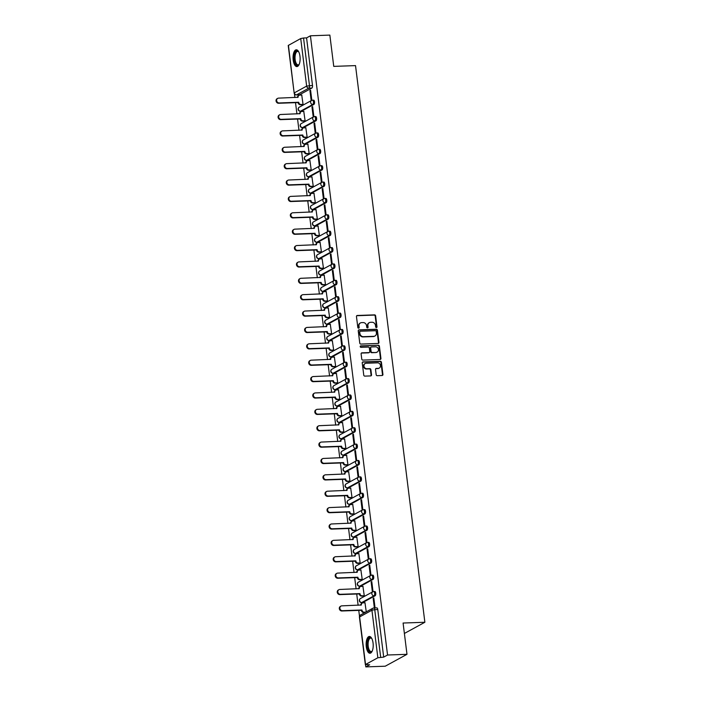 <?xml version="1.0" encoding="UTF-8"?>
<svg xmlns="http://www.w3.org/2000/svg" width="702" height="702" viewBox="0 0 702 702"><rect width="100%" height="100%" fill="white"/><g stroke="black" fill="none" stroke-linecap="round" stroke-linejoin="round"><path stroke-width="1.05" d="M376.412 327.553A0.737 0.658 61.3 0 0 376.992 326.807L375.631 315.856A1.053 0.939 61.3 0 0 374.543 314.865L357.292 315.479A1.053 0.939 61.3 0 0 356.458 316.541L357.827 327.492A0.737 0.658 61.3 0 0 358.845 328.115A0.737 0.658 61.3 0 0 359.161 327.439L358.985 326.026A3.387 3.001 61.3 0 1 361.644 322.622L363.083 322.569A3.387 3.001 61.3 0 1 366.558 325.754L366.734 327.176A0.737 0.658 61.3 0 0 367.76 327.799A0.737 0.658 61.3 0 0 368.076 327.123L367.901 325.71A3.387 3.001 61.3 0 1 370.559 322.306L371.999 322.253A3.387 3.001 61.3 0 1 375.473 325.438L375.649 326.86A0.737 0.658 61.3 0 0 376.412 327.553M376.439 327.553A0.737 0.658 61.3 0 0 376.562 327.044L375.193 316.102A1.053 0.939 61.3 0 0 374.113 315.101L356.853 315.716A1.053 0.939 61.3 0 0 356.713 315.733M358.608 328.185A0.737 0.658 61.3 0 0 358.731 327.676L358.985 326.026M367.523 327.869A0.737 0.658 61.3 0 0 367.646 327.36L367.901 325.71M299.982 56.327A8.398 3.528 -92 0 0 296.297 49.789A8.398 3.528 -92 0 0 293.199 60.039A8.398 3.528 -92 0 0 296.893 66.585A8.398 3.528 -92 0 0 299.982 56.327M373.06 643.006A8.398 3.528 -92 0 0 369.366 636.46A8.398 3.528 -92 0 0 366.277 646.717A8.398 3.528 -92 0 0 369.963 653.255A8.398 3.528 -92 0 0 373.06 643.006M376.167 374.684A1.053 0.939 61.3 0 0 377.255 375.684L382.099 375.509A1.053 0.939 61.3 0 0 382.932 374.447L381.414 362.285A1.053 0.939 61.3 0 0 380.326 361.284L363.074 361.899A1.053 0.939 61.3 0 0 362.241 362.969L363.759 375.122A1.053 0.939 61.3 0 0 364.847 376.123L370.691 375.912A1.053 0.939 61.3 0 0 371.525 374.85L370.875 369.647A1.053 0.939 61.3 0 0 369.787 368.647L366.883 368.752A2.826 2.51 61.3 0 1 366.198 363.241L377.562 362.837A2.826 2.51 61.3 0 1 378.246 368.348L376.351 368.418A1.053 0.939 61.3 0 0 375.526 369.48L376.167 374.684M310.424 35.793L329.852 35.1L333.748 66.383L355.528 65.611L424.868 622.262L403.088 623.034L406.984 654.317L387.548 655.01L310.424 35.793L306.572 37.89L303.545 38.005L309.468 85.565A2.15 0.904 88 0 1 308.862 88.136L296.551 94.867A2.15 0.904 88 0 1 296.367 94.919A2.15 0.904 88 0 1 296.086 94.823M378.106 343.462A1.053 0.939 61.3 0 0 378.94 342.392L377.422 330.238A1.053 0.939 61.3 0 0 376.333 329.238L359.082 329.852A1.053 0.939 61.3 0 0 358.248 330.914L359.766 343.076A1.053 0.939 61.3 0 0 360.854 344.077L378.106 343.462M379.413 346.262L380.932 358.424A1.053 0.939 61.3 0 1 380.098 359.485L362.846 360.1A1.053 0.939 61.3 0 1 361.758 359.099L361.109 353.896A1.053 0.939 61.3 0 1 361.942 352.834L368.936 352.588A1.053 0.939 61.3 0 0 369.77 351.518L369.34 348.069A1.053 0.939 61.3 0 0 368.252 347.069L360.968 347.332A0.737 0.658 61.3 0 1 360.784 345.884L378.334 345.261A1.053 0.939 61.3 0 1 379.413 346.262L378.983 346.498L380.502 358.661L380.932 358.424M406.984 654.317L385.24 666.207L365.803 666.9L365.549 664.829M294.428 93.849L294.884 97.552M295.524 102.667L296.928 113.926M297.569 119.042L298.964 130.309M299.605 135.425L301.009 146.683M301.641 151.799L303.045 163.066M303.685 168.182L305.089 179.44M305.721 184.556L307.125 195.814M307.766 200.939L309.17 212.197M309.801 217.313L311.205 228.571M311.846 233.696L313.25 244.954M313.882 250.07L315.286 261.328M315.926 266.444L317.33 277.711M317.962 282.827L319.366 294.085M320.007 299.201L321.411 310.468M322.042 315.584L323.447 326.842M324.087 331.958L325.491 343.225M326.123 348.341L327.527 359.599M328.167 364.715L329.571 375.982M330.203 381.098L331.607 392.357M332.248 397.472L333.652 408.731M334.284 413.855L335.688 425.114M336.328 430.229L337.723 441.488M338.364 446.604L339.768 457.871M340.409 462.987L341.804 474.245M342.444 479.361L343.848 490.628M344.489 495.744L345.884 507.002M346.525 512.118L347.929 523.385M348.569 528.501L349.965 539.759M350.605 544.875L352.009 556.142M352.641 561.258L354.045 572.516M354.685 577.632L356.089 588.89M356.721 594.015L358.125 605.273M358.766 610.389L359.503 616.277M387.548 655.01L383.696 657.116L377.851 657.765L365.54 664.496L369.656 664.794L365.803 666.9M306.572 37.89L312.495 85.451A2.15 0.904 88 0 1 311.89 88.031L299.578 94.761L296.551 94.867A2.15 1.913 61.3 0 1 294.34 92.839L306.642 86.109L300.719 38.549L303.545 38.005M288.417 45.279L294.156 93.033L288.232 45.472L300.719 38.549M302.395 104.686L303.053 104.405L301.737 95.042M309.924 90.558L311.1 100.009L311.758 99.649L310.582 90.207L309.924 90.558L310.617 90.532M311.969 106.941L313.145 116.383L313.794 116.032L312.618 106.581L311.969 106.941L312.662 106.915M304.44 121.069L305.098 120.788L303.773 111.416M314.005 123.315L315.18 132.766L315.839 132.406L314.663 122.955L314.005 123.315L314.698 123.289M306.476 137.443L307.134 137.162L305.818 127.799M316.049 139.698L317.225 149.14L317.874 148.789L316.699 139.338L316.049 139.698L316.742 139.672M308.52 153.826L309.178 153.545L307.853 144.173M318.085 156.072L319.261 165.523L319.919 165.163L318.734 155.712L318.085 156.072L318.778 156.046M310.556 170.2L311.214 169.919L309.898 160.547M320.13 172.446L321.305 181.897L321.955 181.546L320.779 172.095L320.13 172.446L320.823 172.429M312.592 186.583L313.259 186.302L311.934 176.93M322.165 188.829L323.341 198.28L323.999 197.92L322.815 188.469L322.165 188.829L322.859 188.803M314.636 202.957L315.295 202.676L313.978 193.304M324.21 205.203L325.386 214.654L326.035 214.303L324.859 204.852L324.21 205.203L324.903 205.186M316.672 219.34L317.339 219.059L316.014 209.687M326.246 221.586L327.422 231.037L328.08 230.677L326.895 221.227L326.246 221.586L326.939 221.56M318.717 235.714L319.375 235.433L318.05 226.062M328.29 237.96L329.466 247.411L330.115 247.051L328.94 237.609L328.29 237.96L328.984 237.943M320.753 252.097L321.419 251.807L320.094 242.444M330.326 254.343L331.502 263.794L332.151 263.434L330.975 253.984L330.326 254.343L331.019 254.317M322.797 268.471L323.455 268.19L322.13 258.819M332.371 270.718L333.547 280.168L334.196 279.808L333.02 270.367L332.371 270.718L333.064 270.691M324.833 284.845L325.5 284.564L324.175 275.202M334.406 287.1L335.582 296.542L336.232 296.191L335.056 286.741L334.406 287.1L335.1 287.074M326.878 301.228L327.536 300.947L326.211 291.576M336.442 303.475L337.627 312.925L338.276 312.565L337.1 303.124L336.442 303.475L337.144 303.448M328.913 317.602L329.58 317.322L328.255 307.959M338.487 319.858L339.663 329.299L340.312 328.948L339.136 319.498L338.487 319.858L339.18 319.831M330.958 333.985L331.616 333.704L330.291 324.333M340.523 336.232L341.707 345.682L342.357 345.323L341.181 335.872L340.523 336.232L341.216 336.205M332.994 350.359L333.661 350.079L332.336 340.707M342.567 352.615L343.743 362.056L344.392 361.705L343.217 352.255L342.567 352.615L343.26 352.588M335.038 366.742L335.696 366.462L334.371 357.09M344.603 368.989L345.788 378.439L346.437 378.08L345.261 368.629L344.603 368.989L345.296 368.962M337.074 383.116L337.741 382.836L336.416 373.464M346.648 385.363L347.823 394.814L348.473 394.463L347.297 385.012L346.648 385.363L347.341 385.345M339.119 399.499L339.777 399.219L338.452 389.847M348.683 401.746L349.859 411.197L350.517 410.837L349.342 401.386L348.683 401.746L349.377 401.719M341.154 415.874L341.821 415.593L340.496 406.221M350.728 418.12L351.904 427.571L352.553 427.22L351.377 417.769L350.728 418.12L351.421 418.102M343.199 432.257L343.857 431.967L342.532 422.604M352.764 434.503L353.94 443.954L354.598 443.594L353.422 434.143L352.764 434.503L353.457 434.477M345.235 448.631L345.902 448.35L344.577 438.978M354.808 450.877L355.984 460.328L356.634 459.968L355.458 450.526L354.808 450.877L355.502 450.851M347.279 465.014L347.938 464.724L346.612 455.361M356.844 467.26L358.02 476.711L358.678 476.351L357.502 466.9L356.844 467.26L357.537 467.234M349.315 481.388L349.982 481.107L348.657 471.735M358.889 483.634L360.065 493.085L360.714 492.725L359.538 483.283L358.889 483.634L359.582 483.608M351.36 497.762L352.018 497.481L350.693 488.118M360.925 500.017L362.1 509.459L362.758 509.108L361.583 499.657L360.925 500.017L361.618 499.991M353.396 514.145L354.054 513.864L352.737 504.492M362.969 516.391L364.145 525.842L364.794 525.482L363.618 516.031L362.969 516.391L363.662 516.365M355.44 530.519L356.098 530.238L354.773 520.875M365.005 532.774L366.181 542.216L366.839 541.865L365.663 532.414L365.005 532.774L365.698 532.748M357.476 546.902L358.134 546.621L356.818 537.249M367.049 549.148L368.225 558.599L368.875 558.239L367.699 548.788L367.049 549.148L367.743 549.122M359.521 563.276L360.179 562.995L358.854 553.624M369.085 565.522L370.261 574.973L370.919 574.622L369.735 565.171L369.085 565.522L369.778 565.505M361.556 579.659L362.214 579.378L360.898 570.006M371.13 581.905L372.306 591.356L372.955 590.996L371.779 581.546L371.13 581.905L371.823 581.879M363.592 596.033L364.259 595.752L362.934 586.381M373.166 598.279L374.341 607.73L375 607.379L373.815 597.928L373.166 598.279L373.859 598.262M366.26 611.846L364.979 602.764M374.605 591.549A2.15 0.904 -92 0 1 374.789 591.496A2.15 0.904 -92 0 1 375.754 593.401A2.15 0.904 -92 0 1 375.131 595.752L362.82 602.483L361.749 602.518A2.15 0.904 88 0 1 361.556 602.57A2.15 0.904 88 0 1 361.276 602.474M372.56 575.175A2.15 0.904 -92 0 1 372.753 575.122A2.15 0.904 -92 0 1 373.718 577.018A2.15 0.904 -92 0 1 373.087 579.378L360.784 586.1L359.705 586.144A2.15 0.904 88 0 1 359.521 586.196A2.15 0.904 88 0 1 359.24 586.1M370.524 558.801A2.15 0.904 -92 0 1 370.709 558.748A2.15 0.904 -92 0 1 371.674 560.644A2.15 0.904 -92 0 1 371.051 562.995L358.74 569.726L357.669 569.761A2.15 0.904 88 0 1 357.485 569.813A2.15 0.904 88 0 1 357.195 569.717M368.489 542.418A2.15 0.904 -92 0 1 368.673 542.365A2.15 0.904 -92 0 1 369.638 544.261A2.15 0.904 -92 0 1 369.006 546.621L356.704 553.351L355.624 553.387A2.15 0.904 88 0 1 355.44 553.439A2.15 0.904 88 0 1 355.159 553.343M366.444 526.044A2.15 0.904 -92 0 1 366.628 525.991A2.15 0.904 -92 0 1 367.602 527.886A2.15 0.904 -92 0 1 366.97 530.238L354.659 536.969L353.589 537.004A2.15 0.904 88 0 1 353.404 537.056A2.15 0.904 88 0 1 353.115 536.969M364.408 509.661A2.15 0.904 -92 0 1 364.592 509.608A2.15 0.904 -92 0 1 365.558 511.504A2.15 0.904 -92 0 1 364.926 513.864L352.623 520.594L351.544 520.63A2.15 0.904 88 0 1 351.36 520.682A2.15 0.904 88 0 1 351.079 520.586M362.364 493.287A2.15 0.904 -92 0 1 362.548 493.234A2.15 0.904 -92 0 1 363.522 495.129A2.15 0.904 -92 0 1 362.89 497.481L350.579 504.212L349.508 504.255A2.15 0.904 88 0 1 349.324 504.308A2.15 0.904 88 0 1 349.034 504.212M360.328 476.904A2.15 0.904 -92 0 1 360.512 476.851A2.15 0.904 -92 0 1 361.477 478.746A2.15 0.904 -92 0 1 360.846 481.107L348.543 487.837L347.464 487.872A2.15 0.904 88 0 1 347.279 487.925A2.15 0.904 88 0 1 346.999 487.829M358.283 460.53A2.15 0.904 -92 0 1 358.468 460.477A2.15 0.904 -92 0 1 359.442 462.372A2.15 0.904 -92 0 1 358.81 464.724L346.498 471.454L345.428 471.498A2.15 0.904 88 0 1 345.244 471.551A2.15 0.904 88 0 1 344.954 471.454M356.247 444.147A2.15 0.904 -92 0 1 356.432 444.094A2.15 0.904 -92 0 1 357.397 445.998A2.15 0.904 -92 0 1 356.765 448.35L344.463 455.08L343.383 455.115A2.15 0.904 88 0 1 343.199 455.168A2.15 0.904 88 0 1 342.918 455.072M354.203 427.772A2.15 0.904 -92 0 1 354.387 427.72A2.15 0.904 -92 0 1 355.361 429.615A2.15 0.904 -92 0 1 354.729 431.967L342.418 438.697L341.347 438.741A2.15 0.904 88 0 1 341.163 438.794A2.15 0.904 88 0 1 340.874 438.697M352.167 411.39A2.15 0.904 -92 0 1 352.351 411.337A2.15 0.904 -92 0 1 353.317 413.241A2.15 0.904 -92 0 1 352.685 415.593L340.382 422.323L339.303 422.358A2.15 0.904 88 0 1 339.119 422.411A2.15 0.904 88 0 1 338.838 422.314M350.123 395.015A2.15 0.904 -92 0 1 350.307 394.963A2.15 0.904 -92 0 1 351.281 396.858A2.15 0.904 -92 0 1 350.649 399.219L338.338 405.94L337.267 405.984A2.15 0.904 88 0 1 337.083 406.037A2.15 0.904 88 0 1 336.793 405.94M348.087 378.641A2.15 0.904 -92 0 1 348.271 378.589A2.15 0.904 -92 0 1 349.236 380.484A2.15 0.904 -92 0 1 348.604 382.836L336.302 389.566L335.223 389.601A2.15 0.904 88 0 1 335.038 389.654A2.15 0.904 88 0 1 334.757 389.557M346.042 362.258A2.15 0.904 -92 0 1 346.226 362.206A2.15 0.904 -92 0 1 347.2 364.101A2.15 0.904 -92 0 1 346.569 366.462L334.257 373.192L333.187 373.227A2.15 0.904 88 0 1 333.002 373.28A2.15 0.904 88 0 1 332.713 373.183M344.006 345.884A2.15 0.904 -92 0 1 344.191 345.832A2.15 0.904 -92 0 1 345.156 347.727A2.15 0.904 -92 0 1 344.524 350.079L332.221 356.809L331.142 356.844A2.15 0.904 88 0 1 330.958 356.897A2.15 0.904 88 0 1 330.677 356.8M341.962 329.501A2.15 0.904 -92 0 1 342.146 329.449A2.15 0.904 -92 0 1 343.12 331.344A2.15 0.904 -92 0 1 342.488 333.704L330.177 340.435L329.106 340.47A2.15 0.904 88 0 1 328.922 340.523A2.15 0.904 88 0 1 328.633 340.426M339.926 313.127A2.15 0.904 -92 0 1 340.11 313.074A2.15 0.904 -92 0 1 341.075 314.97A2.15 0.904 -92 0 1 340.444 317.322L328.141 324.052L327.062 324.087A2.15 0.904 88 0 1 326.878 324.148A2.15 0.904 88 0 1 326.597 324.052M337.881 296.744A2.15 0.904 -92 0 1 338.066 296.692A2.15 0.904 -92 0 1 339.04 298.587A2.15 0.904 -92 0 1 338.408 300.947L326.097 307.678L325.026 307.713A2.15 0.904 88 0 1 324.842 307.766A2.15 0.904 88 0 1 324.552 307.669M335.846 280.37A2.15 0.904 -92 0 1 336.03 280.317A2.15 0.904 -92 0 1 336.995 282.213A2.15 0.904 -92 0 1 336.363 284.564L324.061 291.295L322.981 291.339A2.15 0.904 88 0 1 322.797 291.391A2.15 0.904 88 0 1 322.516 291.295M333.801 263.987A2.15 0.904 -92 0 1 333.985 263.934A2.15 0.904 -92 0 1 334.959 265.839A2.15 0.904 -92 0 1 334.327 268.19L322.016 274.921L320.946 274.956A2.15 0.904 88 0 1 320.761 275.008A2.15 0.904 88 0 1 320.481 274.912M331.765 247.613A2.15 0.904 -92 0 1 331.949 247.56A2.15 0.904 -92 0 1 332.915 249.456A2.15 0.904 -92 0 1 332.283 251.807L319.98 258.538L318.91 258.582A2.15 0.904 88 0 1 318.717 258.634A2.15 0.904 88 0 1 318.436 258.538M329.721 231.23A2.15 0.904 -92 0 1 329.905 231.177A2.15 0.904 -92 0 1 330.879 233.082A2.15 0.904 -92 0 1 330.247 235.433L317.936 242.164L316.865 242.199A2.15 0.904 88 0 1 316.681 242.251A2.15 0.904 88 0 1 316.4 242.155M327.685 214.856A2.15 0.904 -92 0 1 327.869 214.803A2.15 0.904 -92 0 1 328.834 216.699A2.15 0.904 -92 0 1 328.211 219.059L315.9 225.781L314.829 225.825A2.15 0.904 88 0 1 314.636 225.877A2.15 0.904 88 0 1 314.356 225.781M325.64 198.482A2.15 0.904 -92 0 1 325.833 198.42A2.15 0.904 -92 0 1 326.799 200.324A2.15 0.904 -92 0 1 326.167 202.676L313.864 209.407L312.785 209.442A2.15 0.904 88 0 1 312.601 209.494A2.15 0.904 88 0 1 312.32 209.398M323.604 182.099A2.15 0.904 -92 0 1 323.789 182.046A2.15 0.904 -92 0 1 324.754 183.942A2.15 0.904 -92 0 1 324.131 186.302L311.82 193.024L310.749 193.068A2.15 0.904 88 0 1 310.565 193.12A2.15 0.904 88 0 1 310.275 193.024M321.56 165.725A2.15 0.904 -92 0 1 321.753 165.672A2.15 0.904 -92 0 1 322.718 167.567A2.15 0.904 -92 0 1 322.086 169.919L309.784 176.65L308.704 176.685A2.15 0.904 88 0 1 308.52 176.737A2.15 0.904 88 0 1 308.239 176.641M319.524 149.342A2.15 0.904 -92 0 1 319.708 149.289A2.15 0.904 -92 0 1 320.674 151.184A2.15 0.904 -92 0 1 320.051 153.545L307.739 160.275L306.669 160.31A2.15 0.904 88 0 1 306.484 160.363A2.15 0.904 88 0 1 306.195 160.267M317.488 132.968A2.15 0.904 -92 0 1 317.673 132.915A2.15 0.904 -92 0 1 318.638 134.81A2.15 0.904 -92 0 1 318.006 137.162L305.703 143.892L304.624 143.928A2.15 0.904 88 0 1 304.44 143.98A2.15 0.904 88 0 1 304.159 143.892M315.444 116.585A2.15 0.904 -92 0 1 315.628 116.532A2.15 0.904 -92 0 1 316.602 118.427A2.15 0.904 -92 0 1 315.97 120.788L303.659 127.518L302.588 127.553A2.15 0.904 88 0 1 302.404 127.606A2.15 0.904 88 0 1 302.114 127.51M313.408 100.21A2.15 0.904 -92 0 1 313.592 100.158A2.15 0.904 -92 0 1 314.557 102.053A2.15 0.904 -92 0 1 313.926 104.405L301.623 111.135L300.544 111.179A2.15 0.904 88 0 1 300.359 111.232A2.15 0.904 88 0 1 300.079 111.135M424.868 622.262L404.387 633.458M383.696 657.116L377.773 609.555A2.15 0.904 -92 0 0 376.834 607.879A2.15 0.904 -92 0 0 376.641 607.932M369.138 322.762A3.387 3.001 61.3 0 0 367.471 325.947M360.223 323.078A3.387 3.001 61.3 0 0 358.555 326.263M378.246 343.445A1.053 0.939 61.3 0 0 378.501 342.637L376.983 330.475A1.053 0.939 61.3 0 0 375.903 329.475L358.643 330.089A1.053 0.939 61.3 0 0 358.503 330.107M376.219 331.414A0.737 0.658 61.3 0 0 375.456 330.721L360.31 331.256A0.737 0.658 61.3 0 0 359.731 332.002L359.915 333.494A3.387 3.001 61.3 0 0 363.399 336.688L373.754 336.319A3.387 3.001 61.3 0 0 376.404 332.915L376.219 331.414M359.854 331.493A0.737 0.658 61.3 0 0 359.301 332.239L359.731 332.002M374.736 336.1A3.387 3.001 61.3 0 1 373.315 336.556L362.96 336.925A3.387 3.001 61.3 0 1 359.485 333.731L359.301 332.239M380.247 359.468A1.053 0.939 61.3 0 0 380.502 358.661M369.085 352.571A1.053 0.939 61.3 0 1 368.506 352.825L361.504 353.071A1.053 0.939 61.3 0 0 361.363 353.088M360.784 345.884L360.354 346.121A0.737 0.658 61.3 0 0 360.328 346.13L378.334 345.261M376.202 352.325A2.826 2.51 61.3 0 0 375.517 346.814L371.516 346.955A1.053 0.939 61.3 0 0 370.682 348.017L371.112 351.474A1.053 0.939 61.3 0 0 372.2 352.465L375.763 352.562A2.826 2.51 61.3 0 0 376.992 352.158M370.937 347.209A1.053 0.939 61.3 0 0 370.244 348.253L370.682 348.017M375.763 352.562L371.762 352.702A1.053 0.939 61.3 0 1 370.674 351.711L370.244 348.253M378.983 346.498A1.053 0.939 61.3 0 0 377.895 345.498M379.036 368.181A2.826 2.51 61.3 0 1 377.808 368.585L375.921 368.655A1.053 0.939 61.3 0 0 375.772 368.673M364.979 363.645A2.826 2.51 61.3 0 0 366.453 368.989L366.883 368.752M370.832 375.895A1.053 0.939 61.3 0 0 371.086 375.087L370.437 369.884A1.053 0.939 61.3 0 0 369.349 368.883L366.453 368.989M382.239 375.491A1.053 0.939 61.3 0 0 382.493 374.684L380.975 362.522A1.053 0.939 61.3 0 0 379.887 361.53L362.636 362.135A1.053 0.939 61.3 0 0 362.495 362.153M302.553 104.686L300.395 104.765A2.15 1.913 -118.7 0 1 298.174 102.729L298.745 102.422A2.15 1.913 61.3 0 0 300.956 104.449L303.053 104.379M301.886 95.033L299.789 95.103A2.15 1.913 61.3 0 0 298.104 97.28L278.589 98.131A2.475 2.203 61.3 0 0 279.194 102.957L298.719 102.264M298.157 102.571L278.624 103.264A2.475 2.203 -118.7 0 1 277.132 98.675L277.702 98.368M297.525 97.455A2.15 1.913 -118.7 0 1 298.455 95.63L299.017 95.314M304.589 121.06L302.43 121.139A2.15 1.913 -118.7 0 1 300.219 119.112L300.781 118.796A2.15 1.913 61.3 0 0 303.001 120.832L305.098 120.753M303.931 111.407L301.834 111.486A2.15 1.913 61.3 0 0 300.14 113.654L280.625 114.505A2.475 2.203 61.3 0 0 281.23 119.34L300.763 118.638M300.193 118.954L280.668 119.647A2.475 2.203 -118.7 0 1 279.177 115.058L279.738 114.751M299.561 113.838A2.15 1.913 -118.7 0 1 300.5 112.004L301.061 111.697M306.634 137.443L304.475 137.513A2.15 1.913 -118.7 0 1 302.255 135.486L302.825 135.179A2.15 1.913 61.3 0 0 305.037 137.206L307.134 137.136M305.967 127.79L303.869 127.861A2.15 1.913 61.3 0 0 302.185 130.037L282.669 130.888A2.475 2.203 61.3 0 0 283.275 135.714L302.799 135.021M302.237 135.328L282.704 136.021A2.475 2.203 -118.7 0 1 281.212 131.432L281.783 131.125M301.606 130.212A2.15 1.913 -118.7 0 1 302.536 128.387L303.097 128.071M299.21 64.268A7.266 3.054 88 0 1 299.017 64.549A7.266 3.054 88 0 1 296.674 65.093A7.266 3.054 88 0 1 294.392 56.002A7.266 3.054 88 0 1 298.078 51.22A7.266 3.054 88 0 1 298.561 51.667A7.266 3.054 88 0 1 298.771 51.93M298.762 51.922A6.73 2.834 -92 0 0 298.517 51.711A6.73 2.834 -92 0 0 297.622 51.413A6.73 2.834 -92 0 0 295.033 57.178A6.73 2.834 -92 0 0 297.209 64.566A6.73 2.834 -92 0 0 298.104 64.865A6.73 2.834 -92 0 0 299.201 64.277M296.788 49.851A8.345 3.51 -92 0 0 293.857 57.31A8.345 3.51 -92 0 0 296.569 66.128A8.345 3.51 -92 0 0 297.385 66.479M372.279 650.947A7.266 3.054 88 0 1 372.095 651.219A7.266 3.054 88 0 1 369.743 651.772A7.266 3.054 88 0 1 367.462 642.681A7.266 3.054 88 0 1 371.156 637.89A7.266 3.054 88 0 1 371.639 638.346A7.266 3.054 88 0 1 371.841 638.601A6.73 2.834 -92 0 0 371.586 638.39A6.73 2.834 -92 0 0 370.7 638.083A6.73 2.834 -92 0 0 368.111 643.857A6.73 2.834 -92 0 0 370.287 651.237A6.73 2.834 -92 0 0 371.174 651.544A6.73 2.834 -92 0 0 372.279 650.956M369.866 636.53A8.345 3.51 -92 0 0 366.935 643.988A8.345 3.51 -92 0 0 369.638 652.799A8.345 3.51 -92 0 0 370.454 653.158M308.669 153.817L306.511 153.896A2.15 1.913 -118.7 0 1 304.299 151.869L304.861 151.553A2.15 1.913 61.3 0 0 307.081 153.589L309.17 153.51M308.011 144.164L305.914 144.243A2.15 1.913 61.3 0 0 304.22 146.411L284.705 147.262A2.475 2.203 61.3 0 0 285.31 152.088L304.843 151.395M304.273 151.711L284.749 152.404A2.475 2.203 -118.7 0 1 283.257 147.815L283.819 147.508M303.641 146.586A2.15 1.913 -118.7 0 1 304.571 144.761L305.142 144.454M310.714 170.2L308.555 170.27A2.15 1.913 -118.7 0 1 306.335 168.243L306.906 167.936A2.15 1.913 61.3 0 0 309.117 169.963L311.214 169.893M310.047 160.547L307.95 160.618A2.15 1.913 61.3 0 0 306.265 162.794L286.749 163.645A2.475 2.203 61.3 0 0 287.346 168.471L306.879 167.778M306.318 168.085L286.785 168.778A2.475 2.203 -118.7 0 1 285.293 164.189L285.863 163.882M305.686 162.969A2.15 1.913 -118.7 0 1 306.616 161.135L307.178 160.828M312.75 186.574L310.591 186.653A2.15 1.913 -118.7 0 1 308.38 184.617L308.941 184.31A2.15 1.913 61.3 0 0 311.153 186.346L313.25 186.267M312.092 176.922L309.994 177.001A2.15 1.913 61.3 0 0 308.301 179.168L288.785 180.019A2.475 2.203 61.3 0 0 289.391 184.845L308.924 184.152M308.353 184.468L288.829 185.161A2.475 2.203 -118.7 0 1 287.337 180.572L287.899 180.256M307.722 179.343A2.15 1.913 -118.7 0 1 308.652 177.518L309.222 177.211M314.794 202.957L312.636 203.027A2.15 1.913 -118.7 0 1 310.416 201L310.986 200.693A2.15 1.913 61.3 0 0 313.197 202.72L315.295 202.65M314.127 193.304L312.03 193.375A2.15 1.913 61.3 0 0 310.345 195.542L290.83 196.393A2.475 2.203 61.3 0 0 291.427 201.228L310.96 200.535M310.398 200.842L290.865 201.535A2.475 2.203 -118.7 0 1 289.373 196.946L289.944 196.639M309.766 195.726A2.15 1.913 -118.7 0 1 310.696 193.892L311.258 193.585M316.83 219.331L314.671 219.41A2.15 1.913 -118.7 0 1 312.46 217.374L313.022 217.067A2.15 1.913 61.3 0 0 315.233 219.103L317.33 219.024M316.172 209.679L314.075 209.758A2.15 1.913 61.3 0 0 312.381 211.925L292.866 212.776A2.475 2.203 61.3 0 0 293.471 217.602L313.004 216.909M312.434 217.216L292.901 217.918A2.475 2.203 -118.7 0 1 291.418 213.329L291.979 213.013M311.802 212.101A2.15 1.913 -118.7 0 1 312.732 210.275L313.303 209.968M318.875 235.705L316.707 235.784A2.15 1.913 -118.7 0 1 314.496 233.757L315.066 233.45A2.15 1.913 61.3 0 0 317.278 235.477L319.375 235.407M318.208 226.062L316.111 226.132A2.15 1.913 61.3 0 0 314.417 228.299L294.91 229.15A2.475 2.203 61.3 0 0 295.507 233.985L315.04 233.292M314.478 233.599L294.945 234.292A2.475 2.203 -118.7 0 1 293.454 229.703L294.024 229.396M313.847 228.483A2.15 1.913 -118.7 0 1 314.777 226.649L315.338 226.342M320.911 252.088L318.752 252.167A2.15 1.913 -118.7 0 1 316.541 250.131L317.102 249.824A2.15 1.913 61.3 0 0 319.313 251.851L321.411 251.781M320.252 242.436L318.155 242.515A2.15 1.913 61.3 0 0 316.462 244.682L296.946 245.533A2.475 2.203 61.3 0 0 297.551 250.36L317.085 249.666M316.514 249.973L296.981 250.667A2.475 2.203 -118.7 0 1 295.498 246.086L296.06 245.77M315.882 244.858A2.15 1.913 -118.7 0 1 316.813 243.032L317.383 242.725M322.955 268.462L320.788 268.541A2.15 1.913 -118.7 0 1 318.576 266.514L319.138 266.207A2.15 1.913 61.3 0 0 321.358 268.234L323.455 268.155M322.288 258.819L320.191 258.889A2.15 1.913 61.3 0 0 318.497 261.056L298.991 261.907A2.475 2.203 61.3 0 0 299.587 266.742L319.12 266.049M318.559 266.356L299.026 267.05A2.475 2.203 -118.7 0 1 297.534 262.46L298.104 262.153M317.927 261.241A2.15 1.913 -118.7 0 1 318.857 259.407L319.419 259.099M324.991 284.845L322.832 284.924A2.15 1.913 -118.7 0 1 320.621 282.888L321.183 282.581A2.15 1.913 61.3 0 0 323.394 284.608L325.491 284.538M324.333 275.193L322.236 275.272A2.15 1.913 61.3 0 0 320.542 277.439L301.026 278.29A2.475 2.203 61.3 0 0 301.632 283.117L321.165 282.423M320.595 282.73L301.061 283.424A2.475 2.203 -118.7 0 1 299.578 278.834L300.14 278.527M319.963 277.615A2.15 1.913 -118.7 0 1 320.893 275.789L321.463 275.474M327.035 301.219L324.868 301.298A2.15 1.913 -118.7 0 1 322.657 299.271L323.218 298.955A2.15 1.913 61.3 0 0 325.438 300.991L327.536 300.912M326.369 291.567L324.271 291.646A2.15 1.913 61.3 0 0 322.578 293.813L303.071 294.664A2.475 2.203 61.3 0 0 303.668 299.5L323.201 298.798M322.639 299.113L303.106 299.807A2.475 2.203 -118.7 0 1 301.614 295.217L302.185 294.91M322.007 293.998A2.15 1.913 -118.7 0 1 322.938 292.164L323.499 291.856M329.071 317.602L326.913 317.681A2.15 1.913 -118.7 0 1 324.693 315.646L325.263 315.338A2.15 1.913 61.3 0 0 327.474 317.365L329.571 317.295M328.413 307.95L326.316 308.02A2.15 1.913 61.3 0 0 324.622 310.196L305.107 311.047A2.475 2.203 61.3 0 0 305.712 315.874L325.245 315.18M324.675 315.488L305.142 316.181A2.475 2.203 -118.7 0 1 303.659 311.591L304.22 311.284M324.043 310.372A2.15 1.913 -118.7 0 1 324.973 308.547L325.544 308.231M331.116 333.976L328.948 334.055A2.15 1.913 -118.7 0 1 326.737 332.028L327.299 331.713A2.15 1.913 61.3 0 0 329.519 333.748L331.616 333.669M330.449 324.324L328.352 324.403A2.15 1.913 61.3 0 0 326.658 326.57L307.151 327.422A2.475 2.203 61.3 0 0 307.748 332.248L327.281 331.555M326.72 331.87L307.186 332.564A2.475 2.203 -118.7 0 1 305.695 327.974L306.265 327.667M326.088 326.746A2.15 1.913 -118.7 0 1 327.018 324.921L327.58 324.614M333.152 350.359L330.993 350.43A2.15 1.913 -118.7 0 1 328.773 348.403L329.343 348.095A2.15 1.913 61.3 0 0 331.555 350.123L333.652 350.052M332.494 340.707L330.396 340.777A2.15 1.913 61.3 0 0 328.703 342.953L309.187 343.804A2.475 2.203 61.3 0 0 309.793 348.631L329.326 347.938M328.755 348.245L309.222 348.938A2.475 2.203 -118.7 0 1 307.739 344.349L308.301 344.041M328.124 343.129A2.15 1.913 -118.7 0 1 329.054 341.295L329.624 340.988M335.196 366.734L333.029 366.813A2.15 1.913 -118.7 0 1 330.817 364.777L331.379 364.47A2.15 1.913 61.3 0 0 333.599 366.505L335.696 366.426M334.529 357.081L332.432 357.16A2.15 1.913 61.3 0 0 330.739 359.327L311.232 360.179A2.475 2.203 61.3 0 0 311.828 365.005L331.362 364.312M330.8 364.628L311.267 365.321A2.475 2.203 -118.7 0 1 309.775 360.731L310.345 360.424M330.159 359.503A2.15 1.913 -118.7 0 1 331.098 357.678L331.66 357.371M337.232 383.116L335.073 383.187A2.15 1.913 -118.7 0 1 332.853 381.16L333.424 380.853A2.15 1.913 61.3 0 0 335.635 382.88L337.732 382.809M336.574 373.464L334.477 373.534A2.15 1.913 61.3 0 0 332.783 375.702L313.267 376.553A2.475 2.203 61.3 0 0 313.873 381.388L333.406 380.695M332.836 381.002L313.303 381.695A2.475 2.203 -118.7 0 1 311.82 377.106L312.381 376.798M332.204 375.886A2.15 1.913 -118.7 0 1 333.134 374.052L333.704 373.745M339.268 399.491L337.109 399.57A2.15 1.913 -118.7 0 1 334.898 397.534L335.459 397.227A2.15 1.913 61.3 0 0 337.68 399.262L339.777 399.184M338.61 389.838L336.512 389.917A2.15 1.913 61.3 0 0 334.819 392.085L315.312 392.936A2.475 2.203 61.3 0 0 315.909 397.762L335.442 397.069M334.88 397.376L315.347 398.078A2.475 2.203 -118.7 0 1 313.855 393.489L314.417 393.173M334.24 392.26A2.15 1.913 -118.7 0 1 335.179 390.435L335.74 390.128M341.312 415.874L339.154 415.944A2.15 1.913 -118.7 0 1 336.934 413.917L337.504 413.61A2.15 1.913 61.3 0 0 339.715 415.637L341.813 415.566M340.654 406.221L338.557 406.291A2.15 1.913 61.3 0 0 336.863 408.459L317.348 409.31A2.475 2.203 61.3 0 0 317.953 414.145L337.486 413.452M336.916 413.759L317.383 414.452A2.475 2.203 -118.7 0 1 315.9 409.863L316.462 409.556M336.284 408.643A2.15 1.913 -118.7 0 1 337.214 406.809L337.785 406.502M343.348 432.248L341.19 432.327A2.15 1.913 -118.7 0 1 338.978 430.291L339.54 429.984A2.15 1.913 61.3 0 0 341.76 432.011L343.857 431.941M342.69 422.595L340.593 422.674A2.15 1.913 61.3 0 0 338.899 424.842L319.392 425.693A2.475 2.203 61.3 0 0 319.989 430.519L339.522 429.826M338.961 430.133L319.428 430.826A2.475 2.203 -118.7 0 1 317.936 426.246L318.497 425.93M338.32 425.017A2.15 1.913 -118.7 0 1 339.259 423.192L339.821 422.885M345.393 448.622L343.234 448.701A2.15 1.913 -118.7 0 1 341.014 446.674L341.584 446.367A2.15 1.913 61.3 0 0 343.796 448.394L345.893 448.315M344.726 438.978L342.637 439.048A2.15 1.913 61.3 0 0 340.944 441.216L321.428 442.067A2.475 2.203 61.3 0 0 322.034 446.902L341.567 446.209M340.997 446.516L321.463 447.209A2.475 2.203 -118.7 0 1 319.972 442.62L320.542 442.313M340.365 441.4A2.15 1.913 -118.7 0 1 341.295 439.566L341.865 439.259M347.429 465.005L345.27 465.084A2.15 1.913 -118.7 0 1 343.059 463.048L343.62 462.741A2.15 1.913 61.3 0 0 345.84 464.768L347.938 464.698M346.77 455.352L344.673 455.431A2.15 1.913 61.3 0 0 342.98 457.599L323.473 458.45A2.475 2.203 61.3 0 0 324.07 463.276L343.603 462.583M343.041 462.89L323.508 463.583A2.475 2.203 -118.7 0 1 322.016 459.003L322.578 458.687M342.4 457.774A2.15 1.913 -118.7 0 1 343.339 455.949L343.901 455.633M349.473 481.379L347.315 481.458A2.15 1.913 -118.7 0 1 345.094 479.431L345.665 479.115A2.15 1.913 61.3 0 0 347.876 481.151L349.973 481.072M348.806 471.735L346.709 471.805A2.15 1.913 61.3 0 0 345.024 473.973L325.509 474.824A2.475 2.203 61.3 0 0 326.114 479.659L345.638 478.966M345.077 479.273L325.544 479.966A2.475 2.203 -118.7 0 1 324.052 475.377L324.622 475.07M344.445 474.157A2.15 1.913 -118.7 0 1 345.375 472.323L345.946 472.016M351.509 497.762L349.35 497.841A2.15 1.913 -118.7 0 1 347.139 495.805L347.701 495.498A2.15 1.913 61.3 0 0 349.921 497.525L352.018 497.455M350.851 488.109L348.754 488.18A2.15 1.913 61.3 0 0 347.06 490.356L327.553 491.207A2.475 2.203 61.3 0 0 328.15 496.033L347.683 495.34M347.121 495.647L327.588 496.34A2.475 2.203 -118.7 0 1 326.097 491.751L326.658 491.444M346.481 490.531A2.15 1.913 -118.7 0 1 347.42 488.706L347.981 488.39M353.554 514.136L351.395 514.215A2.15 1.913 -118.7 0 1 349.175 512.188L349.745 511.872A2.15 1.913 61.3 0 0 351.956 513.908L354.054 513.829M352.887 504.484L350.789 504.562A2.15 1.913 61.3 0 0 349.105 506.73L329.589 507.581A2.475 2.203 61.3 0 0 330.194 512.416L349.719 511.714M349.157 512.03L329.624 512.723A2.475 2.203 -118.7 0 1 328.132 508.134L328.703 507.827M348.525 506.905A2.15 1.913 -118.7 0 1 349.456 505.08L350.017 504.773M355.589 530.519L353.431 530.589A2.15 1.913 -118.7 0 1 351.219 528.562L351.781 528.255A2.15 1.913 61.3 0 0 354.001 530.282L356.098 530.212M354.931 520.866L352.834 520.937A2.15 1.913 61.3 0 0 351.14 523.113L331.625 523.964A2.475 2.203 61.3 0 0 332.23 528.79L351.763 528.097M351.193 528.404L331.669 529.097A2.475 2.203 -118.7 0 1 330.177 524.508L330.739 524.201M350.561 523.288A2.15 1.913 -118.7 0 1 351.5 521.463L352.062 521.147M357.634 546.893L355.475 546.972A2.15 1.913 -118.7 0 1 353.255 544.945L353.826 544.629A2.15 1.913 61.3 0 0 356.037 546.665L358.134 546.586M356.967 537.241L354.87 537.32A2.15 1.913 61.3 0 0 353.185 539.487L333.669 540.338A2.475 2.203 61.3 0 0 334.266 545.164L353.799 544.471M353.238 544.787L333.704 545.48A2.475 2.203 -118.7 0 1 332.213 540.891L332.783 540.584M352.606 539.663A2.15 1.913 -118.7 0 1 353.536 537.837L354.098 537.53M359.67 563.276L357.511 563.346A2.15 1.913 -118.7 0 1 355.3 561.319L355.861 561.012A2.15 1.913 61.3 0 0 358.073 563.039L360.17 562.969M359.012 553.624L356.914 553.694A2.15 1.913 61.3 0 0 355.221 555.87L335.705 556.721A2.475 2.203 61.3 0 0 336.311 561.547L355.844 560.854M355.273 561.161L335.749 561.854A2.475 2.203 -118.7 0 1 334.257 557.265L334.819 556.958M354.642 556.045A2.15 1.913 -118.7 0 1 355.572 554.211L356.142 553.904M361.714 579.65L359.556 579.729A2.15 1.913 -118.7 0 1 357.336 577.693L357.906 577.386A2.15 1.913 61.3 0 0 360.117 579.422L362.214 579.343M361.047 569.998L358.95 570.077A2.15 1.913 61.3 0 0 357.265 572.244L337.75 573.095A2.475 2.203 61.3 0 0 338.346 577.922L357.88 577.228M357.318 577.535L337.785 578.237A2.475 2.203 -118.7 0 1 336.293 573.648L336.863 573.332M356.686 572.42A2.15 1.913 -118.7 0 1 357.616 570.594L358.178 570.287M363.75 596.033L361.591 596.103A2.15 1.913 -118.7 0 1 359.38 594.076L359.942 593.769A2.15 1.913 61.3 0 0 362.153 595.796L364.25 595.726M363.092 586.381L360.995 586.451A2.15 1.913 61.3 0 0 359.301 588.618L339.786 589.469A2.475 2.203 61.3 0 0 340.391 594.304L359.924 593.611M359.354 593.918L339.829 594.612A2.475 2.203 -118.7 0 1 338.338 590.022L338.899 589.715M358.722 588.803A2.15 1.913 -118.7 0 1 359.652 586.969L360.223 586.661M365.198 612.425L363.636 612.486A2.15 1.913 -118.7 0 1 361.416 610.45L361.986 610.143A2.15 1.913 61.3 0 0 364.198 612.179L365.768 612.118M365.128 602.755L363.031 602.834A2.15 1.913 61.3 0 0 361.346 605.001L341.83 605.852A2.475 2.203 61.3 0 0 342.427 610.679L361.96 609.985M361.398 610.292L341.865 610.986A2.475 2.203 -118.7 0 1 340.373 606.405L340.944 606.089M360.767 605.177A2.15 1.913 -118.7 0 1 361.697 603.351L362.258 603.044M377.851 657.765L371.928 610.205L359.617 616.935L365.54 664.496M311.89 88.031L308.862 88.136A2.15 1.913 61.3 0 1 306.642 86.109L312.495 85.451M375.131 595.752L374.052 595.787L361.749 602.518A2.15 1.913 -118.7 0 1 359.529 600.491A2.15 1.913 61.3 0 1 360.451 598.534A2.15 2.15 0 0 0 361.556 602.57L362.636 602.535M373.087 579.378L372.016 579.413L359.705 586.144A2.15 1.913 -118.7 0 1 357.493 584.108A2.15 1.913 61.3 0 1 358.415 582.151A2.15 2.15 0 0 0 359.521 586.196L360.591 586.152M371.051 562.995L369.972 563.039L357.669 569.761A2.15 1.913 -118.7 0 1 355.449 567.734A2.15 1.913 61.3 0 1 356.37 565.777A2.15 2.15 0 0 0 357.485 569.813L358.555 569.778M369.006 546.621L367.936 546.656L355.624 553.387A2.15 1.913 -118.7 0 1 353.413 551.36A2.15 1.913 61.3 0 1 354.334 549.394A2.15 2.15 0 0 0 355.44 553.439L356.511 553.404M366.97 530.238L365.891 530.282L353.589 537.004A2.15 1.913 -118.7 0 1 351.369 534.977A2.15 1.913 61.3 0 1 352.29 533.02A2.15 2.15 0 0 0 353.404 537.056L354.475 537.021M364.926 513.864L363.855 513.899L351.544 520.63A2.15 1.913 -118.7 0 1 349.333 518.602A2.15 1.913 61.3 0 1 350.254 516.637A2.15 2.15 0 0 0 351.36 520.682L352.439 520.647M362.89 497.481L361.811 497.525L349.508 504.255A2.15 1.913 -118.7 0 1 347.288 502.22A2.15 1.913 61.3 0 1 348.21 500.263A2.15 2.15 0 0 0 349.324 504.308L350.395 504.264M360.846 481.107L359.775 481.142L347.464 487.872A2.15 1.913 -118.7 0 1 345.252 485.845A2.15 1.913 61.3 0 1 346.174 483.88A2.15 2.15 0 0 0 347.279 487.925L348.359 487.89M358.81 464.724L357.73 464.768L345.428 471.498A2.15 1.913 -118.7 0 1 343.208 469.462A2.15 1.913 61.3 0 1 344.129 467.506A2.15 2.15 0 0 0 345.244 471.551L346.314 471.507M356.765 448.35L355.695 448.385L343.383 455.115A2.15 1.913 -118.7 0 1 341.172 453.088A2.15 1.913 61.3 0 1 342.093 451.123A2.15 2.15 0 0 0 343.199 455.168L344.278 455.133M354.729 431.967L353.65 432.011L341.347 438.741A2.15 1.913 -118.7 0 1 339.127 436.705A2.15 1.913 61.3 0 1 340.049 434.749A2.15 2.15 0 0 0 341.163 438.794L342.234 438.75M352.685 415.593L351.614 415.628L339.303 422.358A2.15 1.913 -118.7 0 1 337.092 420.331A2.15 1.913 61.3 0 1 338.013 418.374A2.15 2.15 0 0 0 339.119 422.411L340.198 422.376M350.649 399.219L349.57 399.254L337.267 405.984A2.15 1.913 -118.7 0 1 335.047 403.948A2.15 1.913 61.3 0 1 335.968 401.992A2.15 2.15 0 0 0 337.083 406.037L338.153 405.993M348.604 382.836L347.534 382.871L335.223 389.601A2.15 1.913 -118.7 0 1 333.011 387.574A2.15 1.913 61.3 0 1 333.933 385.617A2.15 2.15 0 0 0 335.038 389.654L336.118 389.619M346.569 366.462L345.489 366.497L333.187 373.227A2.15 1.913 -118.7 0 1 330.967 371.191A2.15 1.913 61.3 0 1 331.888 369.234A2.15 2.15 0 0 0 333.002 373.28L334.073 373.245M344.524 350.079L343.453 350.123L331.142 356.844A2.15 1.913 -118.7 0 1 328.931 354.817A2.15 1.913 61.3 0 1 329.852 352.86A2.15 2.15 0 0 0 330.958 356.897L332.037 356.862M342.488 333.704L341.409 333.74L329.106 340.47A2.15 1.913 -118.7 0 1 326.895 338.443A2.15 1.913 61.3 0 1 327.808 336.477A2.15 2.15 0 0 0 328.922 340.523L329.993 340.488M340.444 317.322L339.373 317.365L327.062 324.087A2.15 1.913 -118.7 0 1 324.85 322.06A2.15 1.913 61.3 0 1 325.772 320.103A2.15 2.15 0 0 0 326.878 324.148L327.957 324.105M338.408 300.947L337.337 300.982L325.026 307.713A2.15 1.913 -118.7 0 1 322.815 305.686A2.15 1.913 61.3 0 1 323.727 303.72A2.15 2.15 0 0 0 324.842 307.766L325.912 307.73M336.363 284.564L335.293 284.608L322.981 291.339A2.15 1.913 -118.7 0 1 320.77 289.303A2.15 1.913 61.3 0 1 321.692 287.346A2.15 2.15 0 0 0 322.797 291.391L323.876 291.348M334.327 268.19L333.257 268.225L320.946 274.956A2.15 1.913 -118.7 0 1 318.734 272.929A2.15 1.913 61.3 0 1 319.647 270.963A2.15 2.15 0 0 0 320.761 275.008L321.832 274.973M332.283 251.807L331.212 251.851L318.91 258.582A2.15 1.913 -118.7 0 1 316.69 256.546A2.15 1.913 61.3 0 1 317.611 254.589A2.15 2.15 0 0 0 318.717 258.634L319.796 258.59M330.247 235.433L329.177 235.468L316.865 242.199A2.15 1.913 -118.7 0 1 314.654 240.172A2.15 1.913 61.3 0 1 315.567 238.215A2.15 2.15 0 0 0 316.681 242.251L317.752 242.216M328.211 219.059L327.132 219.094L314.829 225.825A2.15 1.913 -118.7 0 1 312.609 223.789A2.15 1.913 61.3 0 1 313.531 221.832A2.15 2.15 0 0 0 314.636 225.877L315.716 225.833M326.167 202.676L325.096 202.711L312.785 209.442A2.15 1.913 -118.7 0 1 310.574 207.415A2.15 1.913 61.3 0 1 311.495 205.458A2.15 2.15 0 0 0 312.601 209.494L313.671 209.459M324.131 186.302L323.052 186.337L310.749 193.068A2.15 1.913 -118.7 0 1 308.529 191.032A2.15 1.913 61.3 0 1 309.45 189.075A2.15 2.15 0 0 0 310.565 193.12L311.635 193.085M322.086 169.919L321.016 169.963L308.704 176.685A2.15 1.913 -118.7 0 1 306.493 174.658A2.15 1.913 61.3 0 1 307.415 172.701A2.15 2.15 0 0 0 308.52 176.737L309.591 176.702M320.051 153.545L318.971 153.58L306.669 160.31A2.15 1.913 -118.7 0 1 304.449 158.283A2.15 1.913 61.3 0 1 305.37 156.318A2.15 2.15 0 0 0 306.484 160.363L307.555 160.328M318.006 137.162L316.935 137.206L304.624 143.928A2.15 1.913 -118.7 0 1 302.413 141.901A2.15 1.913 61.3 0 1 303.334 139.944A2.15 2.15 0 0 0 304.44 143.98L305.51 143.945M315.97 120.788L314.891 120.823L302.588 127.553A2.15 1.913 -118.7 0 1 300.368 125.526A2.15 1.913 61.3 0 1 301.29 123.561A2.15 2.15 0 0 0 302.404 127.606L303.475 127.571M313.926 104.405L312.855 104.449L300.544 111.179A2.15 1.913 -118.7 0 1 298.332 109.143A2.15 1.913 61.3 0 1 299.254 107.187A2.15 2.15 0 0 0 300.359 111.232L301.439 111.188M312.329 100.246A2.15 0.904 88 0 1 312.513 100.193A2.15 0.904 88 0 1 313.487 102.088A2.15 0.904 88 0 1 312.855 104.449A2.15 1.913 -118.7 0 1 311.556 100.456A2.15 1.913 -118.7 0 1 312.329 100.246M314.373 116.629A2.15 0.904 88 0 1 314.557 116.576A2.15 0.904 88 0 1 315.523 118.471A2.15 0.904 88 0 1 314.891 120.823A2.15 1.913 -118.7 0 1 313.601 116.83A2.15 1.913 -118.7 0 1 314.373 116.629M316.409 133.003A2.15 0.904 88 0 1 316.593 132.95A2.15 0.904 88 0 1 317.567 134.845A2.15 0.904 88 0 1 316.935 137.206A2.15 1.913 -118.7 0 1 315.637 133.213A2.15 1.913 -118.7 0 1 316.409 133.003M318.454 149.377A2.15 0.904 88 0 1 318.638 149.324A2.15 0.904 88 0 1 319.603 151.228A2.15 0.904 88 0 1 318.971 153.58A2.15 1.913 -118.7 0 1 317.681 149.587A2.15 1.913 -118.7 0 1 318.454 149.377M320.489 165.76A2.15 0.904 88 0 1 320.674 165.707A2.15 0.904 88 0 1 321.648 167.602A2.15 0.904 88 0 1 321.016 169.963A2.15 1.913 -118.7 0 1 319.717 165.97A2.15 1.913 -118.7 0 1 320.489 165.76M322.534 182.134A2.15 0.904 88 0 1 322.718 182.081A2.15 0.904 88 0 1 323.683 183.985A2.15 0.904 88 0 1 323.052 186.337A2.15 1.913 -118.7 0 1 321.762 182.345A2.15 1.913 -118.7 0 1 322.534 182.134M324.57 198.517A2.15 0.904 88 0 1 324.754 198.464A2.15 0.904 88 0 1 325.728 200.36A2.15 0.904 88 0 1 325.096 202.711A2.15 1.913 -118.7 0 1 323.797 198.727A2.15 1.913 -118.7 0 1 324.57 198.517M326.614 214.891A2.15 0.904 88 0 1 326.799 214.838A2.15 0.904 88 0 1 327.764 216.742A2.15 0.904 88 0 1 327.132 219.094A2.15 1.913 -118.7 0 1 325.842 215.102A2.15 1.913 -118.7 0 1 326.614 214.891M328.65 231.274A2.15 0.904 88 0 1 328.834 231.221A2.15 0.904 88 0 1 329.8 233.117A2.15 0.904 88 0 1 329.177 235.468A2.15 1.913 -118.7 0 1 327.878 231.484A2.15 1.913 -118.7 0 1 328.65 231.274M330.686 247.648A2.15 0.904 88 0 1 330.879 247.595A2.15 0.904 88 0 1 331.844 249.491A2.15 0.904 88 0 1 331.212 251.851A2.15 1.913 -118.7 0 1 329.922 247.859A2.15 1.913 -118.7 0 1 330.686 247.648M332.73 264.031A2.15 0.904 88 0 1 332.915 263.978A2.15 0.904 88 0 1 333.88 265.874A2.15 0.904 88 0 1 333.257 268.225A2.15 1.913 -118.7 0 1 331.958 264.242A2.15 1.913 -118.7 0 1 332.73 264.031M334.766 280.405A2.15 0.904 88 0 1 334.959 280.352A2.15 0.904 88 0 1 335.925 282.248A2.15 0.904 88 0 1 335.293 284.608A2.15 1.913 -118.7 0 1 333.994 280.616A2.15 1.913 -118.7 0 1 334.766 280.405M336.811 296.788A2.15 0.904 88 0 1 336.995 296.735A2.15 0.904 88 0 1 337.96 298.631A2.15 0.904 88 0 1 337.337 300.982A2.15 1.913 -118.7 0 1 336.039 296.999A2.15 1.913 -118.7 0 1 336.811 296.788M338.847 313.162A2.15 0.904 88 0 1 339.031 313.11A2.15 0.904 88 0 1 340.005 315.005A2.15 0.904 88 0 1 339.373 317.365A2.15 1.913 -118.7 0 1 338.074 313.373A2.15 1.913 -118.7 0 1 338.847 313.162M340.891 329.545A2.15 0.904 88 0 1 341.075 329.484A2.15 0.904 88 0 1 342.041 331.388A2.15 0.904 88 0 1 341.409 333.74A2.15 1.913 -118.7 0 1 340.119 329.747A2.15 1.913 -118.7 0 1 340.891 329.545M342.927 345.919A2.15 0.904 88 0 1 343.111 345.867A2.15 0.904 88 0 1 344.085 347.762A2.15 0.904 88 0 1 343.453 350.123A2.15 1.913 -118.7 0 1 342.155 346.13A2.15 1.913 -118.7 0 1 342.927 345.919M344.972 362.293A2.15 0.904 88 0 1 345.156 362.241A2.15 0.904 88 0 1 346.121 364.145A2.15 0.904 88 0 1 345.489 366.497A2.15 1.913 -118.7 0 1 344.199 362.504A2.15 1.913 -118.7 0 1 344.972 362.293M347.007 378.676A2.15 0.904 88 0 1 347.192 378.624A2.15 0.904 88 0 1 348.166 380.519A2.15 0.904 88 0 1 347.534 382.871A2.15 1.913 -118.7 0 1 346.235 378.887A2.15 1.913 -118.7 0 1 347.007 378.676M349.052 395.05A2.15 0.904 88 0 1 349.236 394.998A2.15 0.904 88 0 1 350.201 396.902A2.15 0.904 88 0 1 349.57 399.254A2.15 1.913 -118.7 0 1 348.28 395.261A2.15 1.913 -118.7 0 1 349.052 395.05M351.088 411.433A2.15 0.904 88 0 1 351.272 411.381A2.15 0.904 88 0 1 352.246 413.276A2.15 0.904 88 0 1 351.614 415.628A2.15 1.913 -118.7 0 1 350.316 411.644A2.15 1.913 -118.7 0 1 351.088 411.433M353.132 427.808A2.15 0.904 88 0 1 353.317 427.755A2.15 0.904 88 0 1 354.282 429.65A2.15 0.904 88 0 1 353.65 432.011A2.15 1.913 -118.7 0 1 352.36 428.018A2.15 1.913 -118.7 0 1 353.132 427.808M355.168 444.19A2.15 0.904 88 0 1 355.352 444.138A2.15 0.904 88 0 1 356.326 446.033A2.15 0.904 88 0 1 355.695 448.385A2.15 1.913 -118.7 0 1 354.396 444.401A2.15 1.913 -118.7 0 1 355.168 444.19M357.213 460.565A2.15 0.904 88 0 1 357.397 460.512A2.15 0.904 88 0 1 358.362 462.407A2.15 0.904 88 0 1 357.73 464.768A2.15 1.913 -118.7 0 1 356.44 460.775A2.15 1.913 -118.7 0 1 357.213 460.565M359.248 476.948A2.15 0.904 88 0 1 359.433 476.895A2.15 0.904 88 0 1 360.407 478.79A2.15 0.904 88 0 1 359.775 481.142A2.15 1.913 -118.7 0 1 358.476 477.158A2.15 1.913 -118.7 0 1 359.248 476.948M361.293 493.322A2.15 0.904 88 0 1 361.477 493.269A2.15 0.904 88 0 1 362.443 495.164A2.15 0.904 88 0 1 361.811 497.525A2.15 1.913 -118.7 0 1 360.521 493.532A2.15 1.913 -118.7 0 1 361.293 493.322M363.329 509.705A2.15 0.904 88 0 1 363.513 509.652A2.15 0.904 88 0 1 364.487 511.547A2.15 0.904 88 0 1 363.855 513.899A2.15 1.913 -118.7 0 1 362.557 509.906A2.15 1.913 -118.7 0 1 363.329 509.705M365.373 526.079A2.15 0.904 88 0 1 365.558 526.026A2.15 0.904 88 0 1 366.523 527.922A2.15 0.904 88 0 1 365.891 530.282A2.15 1.913 -118.7 0 1 364.601 526.289A2.15 1.913 -118.7 0 1 365.373 526.079M367.409 542.453A2.15 0.904 88 0 1 367.594 542.4A2.15 0.904 88 0 1 368.568 544.304A2.15 0.904 88 0 1 367.936 546.656A2.15 1.913 -118.7 0 1 366.637 542.664A2.15 1.913 -118.7 0 1 367.409 542.453M369.454 558.836A2.15 0.904 88 0 1 369.638 558.783A2.15 0.904 88 0 1 370.603 560.679A2.15 0.904 88 0 1 369.972 563.039A2.15 1.913 -118.7 0 1 368.682 559.046A2.15 1.913 -118.7 0 1 369.454 558.836M371.49 575.21A2.15 0.904 88 0 1 371.674 575.157A2.15 0.904 88 0 1 372.648 577.062A2.15 0.904 88 0 1 372.016 579.413A2.15 1.913 -118.7 0 1 370.717 575.421A2.15 1.913 -118.7 0 1 371.49 575.21M373.534 591.593A2.15 0.904 88 0 1 373.718 591.54A2.15 0.904 88 0 1 374.684 593.436A2.15 0.904 88 0 1 374.052 595.787A2.15 1.913 -118.7 0 1 372.762 591.804A2.15 1.913 -118.7 0 1 373.534 591.593M377.773 609.555L374.745 609.661L380.668 657.221M373.613 608.037A2.15 0.904 88 0 1 373.806 607.985A2.15 0.904 88 0 1 374.745 609.661L371.928 610.205A2.15 1.913 -118.7 0 1 373.613 608.037M359.433 617.137L359.617 616.935A2.15 1.913 -118.7 0 1 360.538 614.978A2.15 2.15 0 0 0 359.433 617.137L365.356 664.697M356.853 315.716L357.292 315.479M375.193 316.102L375.631 315.856M358.643 330.089L359.082 329.852M376.983 330.475L377.422 330.238M378.501 342.637L378.94 342.392M362.96 336.925L363.399 336.688M373.315 336.556L373.754 336.319M361.504 353.071L361.942 352.834M370.674 351.711L371.112 351.474M371.762 352.702L372.2 352.465M377.808 368.585L378.246 368.348M369.349 368.883L369.787 368.647M370.437 369.884L370.875 369.647M371.086 375.087L371.525 374.85M362.636 362.135L363.074 361.899M379.887 361.53L380.326 361.284M380.975 362.522L381.414 362.285M382.493 374.684L382.932 374.447M298.174 102.729L298.745 102.422M300.395 104.765L300.956 104.449M278.624 103.264L279.194 102.957M300.219 119.112L300.781 118.796M302.43 121.139L303.001 120.832M280.668 119.647L281.23 119.34M302.255 135.486L302.825 135.179M304.475 137.513L305.037 137.206M282.704 136.021L283.275 135.714M304.299 151.869L304.861 151.553M306.511 153.896L307.081 153.589M284.749 152.404L285.31 152.088M306.335 168.243L306.906 167.936M308.555 170.27L309.117 169.963M286.785 168.778L287.346 168.471M308.38 184.617L308.941 184.31M310.591 186.653L311.153 186.346M288.829 185.161L289.391 184.845M310.416 201L310.986 200.693M312.636 203.027L313.197 202.72M290.865 201.535L291.427 201.228M312.46 217.374L313.022 217.067M314.671 219.41L315.233 219.103M292.901 217.918L293.471 217.602M314.496 233.757L315.066 233.45M316.707 235.784L317.278 235.477M294.945 234.292L295.507 233.985M316.541 250.131L317.102 249.824M318.752 252.167L319.313 251.851M296.981 250.667L297.551 250.36M318.576 266.514L319.138 266.207M320.788 268.541L321.358 268.234M299.026 267.05L299.587 266.742M320.621 282.888L321.183 282.581M322.832 284.924L323.394 284.608M301.061 283.424L301.632 283.117M322.657 299.271L323.218 298.955M324.868 301.298L325.438 300.991M303.106 299.807L303.668 299.5M324.693 315.646L325.263 315.338M326.913 317.681L327.474 317.365M305.142 316.181L305.712 315.874M326.737 332.028L327.299 331.713M328.948 334.055L329.519 333.748M307.186 332.564L307.748 332.248M328.773 348.403L329.343 348.095M330.993 350.43L331.555 350.123M309.222 348.938L309.793 348.631M330.817 364.777L331.379 364.47M333.029 366.813L333.599 366.505M311.267 365.321L311.828 365.005M332.853 381.16L333.424 380.853M335.073 383.187L335.635 382.88M313.303 381.695L313.873 381.388M334.898 397.534L335.459 397.227M337.109 399.57L337.68 399.262M315.347 398.078L315.909 397.762M336.934 413.917L337.504 413.61M339.154 415.944L339.715 415.637M317.383 414.452L317.953 414.145M338.978 430.291L339.54 429.984M341.19 432.327L341.76 432.011M319.428 430.826L319.989 430.519M341.014 446.674L341.584 446.367M343.234 448.701L343.796 448.394M321.463 447.209L322.034 446.902M343.059 463.048L343.62 462.741M345.27 465.084L345.84 464.768M323.508 463.583L324.07 463.276M345.094 479.431L345.665 479.115M347.315 481.458L347.876 481.151M325.544 479.966L326.114 479.659M347.139 495.805L347.701 495.498M349.35 497.841L349.921 497.525M327.588 496.34L328.15 496.033M349.175 512.188L349.745 511.872M351.395 514.215L351.956 513.908M329.624 512.723L330.194 512.416M351.219 528.562L351.781 528.255M353.431 530.589L354.001 530.282M331.669 529.097L332.23 528.79M353.255 544.945L353.826 544.629M355.475 546.972L356.037 546.665M333.704 545.48L334.266 545.164M355.3 561.319L355.861 561.012M357.511 563.346L358.073 563.039M335.749 561.854L336.311 561.547M357.336 577.693L357.906 577.386M359.556 579.729L360.117 579.422M337.785 578.237L338.346 577.922M359.38 594.076L359.942 593.769M361.591 596.103L362.153 595.796M339.829 594.612L340.391 594.304M361.416 610.45L361.986 610.143M363.636 612.486L364.198 612.179M341.865 610.986L342.427 610.679M313.592 100.158L312.513 100.193A2.15 2.15 0 0 0 311.556 100.456L299.254 107.187M315.628 116.532L314.557 116.576A2.15 2.15 0 0 0 313.601 116.83L301.29 123.561M317.673 132.915L316.593 132.95A2.15 2.15 0 0 0 315.637 133.213L303.334 139.944M319.708 149.289L318.638 149.324A2.15 2.15 0 0 0 317.681 149.587L305.37 156.318M321.753 165.672L320.674 165.707A2.15 2.15 0 0 0 319.717 165.97L307.415 172.701M323.789 182.046L322.718 182.081A2.15 2.15 0 0 0 321.762 182.345L309.45 189.075M325.833 198.42L324.754 198.464A2.15 2.15 0 0 0 323.797 198.727L311.495 205.458M327.869 214.803L326.799 214.838A2.15 2.15 0 0 0 325.842 215.102L313.531 221.832M329.905 231.177L328.834 231.221A2.15 2.15 0 0 0 327.878 231.484L315.567 238.215M331.949 247.56L330.879 247.595A2.15 2.15 0 0 0 329.922 247.859L317.611 254.589M333.985 263.934L332.915 263.978A2.15 2.15 0 0 0 331.958 264.242L319.647 270.963M336.03 280.317L334.959 280.352A2.15 2.15 0 0 0 333.994 280.616L321.692 287.346M338.066 296.692L336.995 296.735A2.15 2.15 0 0 0 336.039 296.999L323.727 303.72M340.11 313.074L339.031 313.11A2.15 2.15 0 0 0 338.074 313.373L325.772 320.103M342.146 329.449L341.075 329.484A2.15 2.15 0 0 0 340.119 329.747L327.808 336.477M344.191 345.832L343.111 345.867A2.15 2.15 0 0 0 342.155 346.13L329.852 352.86M346.226 362.206L345.156 362.241A2.15 2.15 0 0 0 344.199 362.504L331.888 369.234M348.271 378.589L347.192 378.624A2.15 2.15 0 0 0 346.235 378.887L333.933 385.617M350.307 394.963L349.236 394.998A2.15 2.15 0 0 0 348.28 395.261L335.968 401.992M352.351 411.337L351.272 411.381A2.15 2.15 0 0 0 350.316 411.644L338.013 418.374M354.387 427.72L353.317 427.755A2.15 2.15 0 0 0 352.36 428.018L340.049 434.749M356.432 444.094L355.352 444.138A2.15 2.15 0 0 0 354.396 444.401L342.093 451.123M358.468 460.477L357.397 460.512A2.15 2.15 0 0 0 356.44 460.775L344.129 467.506M360.512 476.851L359.433 476.895A2.15 2.15 0 0 0 358.476 477.158L346.174 483.88M362.548 493.234L361.477 493.269A2.15 2.15 0 0 0 360.521 493.532L348.21 500.263M364.592 509.608L363.513 509.652A2.15 2.15 0 0 0 362.557 509.906L350.254 516.637M366.628 525.991L365.558 526.026A2.15 2.15 0 0 0 364.601 526.289L352.29 533.02M368.673 542.365L367.594 542.4A2.15 2.15 0 0 0 366.637 542.664L354.334 549.394M370.709 558.748L369.638 558.783A2.15 2.15 0 0 0 368.682 559.046L356.37 565.777M372.753 575.122L371.674 575.157A2.15 2.15 0 0 0 370.717 575.421L358.415 582.151M374.789 591.496L373.718 591.54A2.15 2.15 0 0 0 372.762 591.804L360.451 598.534M299.394 94.814L296.367 94.919A2.15 2.15 0 0 1 294.156 93.033M376.834 607.879L373.806 607.985A2.15 2.15 0 0 0 372.841 608.248L360.538 614.978M368.91 322.867L369.349 322.63M359.994 323.183L360.433 322.946M374.526 336.223L374.965 335.986M368.883 352.72L369.322 352.483M364.75 363.75L365.189 363.513"/></g></svg>
